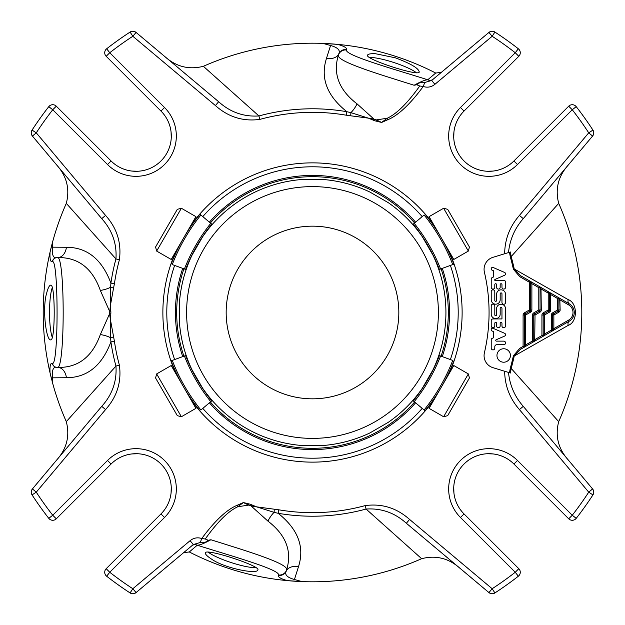 <?xml version="1.0" encoding="UTF-8"?>
<svg xmlns="http://www.w3.org/2000/svg" width="625" height="625" viewBox="0 0 625 625"><rect width="100%" height="100%" fill="white"/><g stroke="black" fill="none" stroke-linecap="round" stroke-linejoin="round"><path stroke-width="0.94" d="M312.5 226.164A86.336 86.336 0 0 1 387.266 355.664A86.336 86.336 0 0 1 237.734 355.664A86.336 86.336 0 0 1 312.5 226.164M209.406 402.836A137.07 137.07 0 0 0 415.594 402.836M442.273 356.609A137.07 137.07 0 0 0 442.273 268.391M415.594 222.164A137.07 137.07 0 0 0 209.406 222.164M182.727 268.391A137.07 137.07 0 0 0 182.727 356.609M202.789 216.617A145.703 145.703 0 0 1 422.211 216.617M450.391 265.43A145.703 145.703 0 0 1 450.391 359.57M422.211 408.383A145.703 145.703 0 0 1 202.789 408.383M174.609 359.57A145.703 145.703 0 0 1 174.609 265.43M171.258 137.773L171.07 131.938M164.977 56.688C176.234 66.773 189.031 69.984 203.359 66.305L258.93 115.953C243.641 116.945 230.211 112.203 218.648 101.727L136.062 32.422A5.023 5.023 0 0 0 130.094 32.062L132.836 36.273L136.062 32.422A5.023 5.023 0 0 0 130.094 32.062A334.539 334.539 0 0 0 106.656 48.781A5.023 5.023 0 0 0 106.195 56.297L109.75 52.742L106.656 48.781A5.023 5.023 0 0 0 106.195 56.297L160.969 111.062A35.289 35.289 0 0 1 160.969 160.969A35.289 35.289 0 0 1 111.062 160.969A35.289 35.289 0 0 0 131.938 171.07L137.766 171.258M487.227 171.258L493.062 171.07M453.93 131.938L453.742 137.766M453.742 487.227L453.93 493.062A35.289 35.289 0 0 0 464.031 513.938A35.289 35.289 0 0 1 464.031 464.031A35.289 35.289 0 0 1 513.938 464.031L568.703 518.805A5.023 5.023 0 0 0 576.219 518.344L572.258 515.25L568.703 518.805A5.023 5.023 0 0 0 576.219 518.344A334.539 334.539 0 0 0 592.938 494.906A5.023 5.023 0 0 0 592.578 488.938L588.727 492.164L592.938 494.906A5.023 5.023 0 0 0 592.578 488.938L523.273 406.352L519.43 409.578C509.805 398.586 504.875 385.812 504.641 371.242L492.961 367.672A12.555 12.555 0 0 1 484.406 352.797A176.562 176.562 0 0 0 484.406 272.203A12.555 12.555 0 0 1 492.961 257.328L504.641 253.758C504.852 239.25 509.781 226.477 519.43 215.422L523.273 218.648C514.688 228.437 509.766 239.75 508.508 252.578L504.641 253.758M493.062 453.93L487.234 453.742M137.773 453.742L131.938 453.93M171.07 493.062L171.258 487.234M218.648 101.727L215.422 105.57L132.836 36.273A329.516 329.516 0 0 0 109.75 52.742L164.523 107.516L160.969 111.062A35.289 35.289 0 0 1 160.969 160.969A35.289 35.289 0 0 1 111.062 160.969L56.297 106.195A5.023 5.023 0 0 0 48.781 106.656L52.742 109.75L56.297 106.195A5.023 5.023 0 0 0 48.781 106.656A334.539 334.539 0 0 0 32.062 130.094A5.023 5.023 0 0 0 32.422 136.062L101.727 218.648L105.57 215.422C117.039 228.258 121.641 243.07 119.383 259.867L115.953 258.93L66.305 203.359C70.008 189.086 66.805 176.289 56.688 164.977M523.273 218.648L592.578 136.062A5.023 5.023 0 0 0 592.938 130.094L588.727 132.836L592.578 136.062A5.023 5.023 0 0 0 592.938 130.094A334.539 334.539 0 0 0 576.219 106.656A5.023 5.023 0 0 0 568.703 106.195L572.258 109.75L576.219 106.656A5.023 5.023 0 0 0 568.703 106.195L513.938 160.969A35.289 35.289 0 0 1 464.031 160.969A35.289 35.289 0 0 1 464.031 111.062L518.805 56.297A5.023 5.023 0 0 0 518.344 48.781L515.25 52.742L518.805 56.297A5.023 5.023 0 0 0 518.344 48.781A334.539 334.539 0 0 0 494.906 32.062L492.164 36.273L488.938 32.422L431.68 80.469L434.906 84.32C431.375 87.125 427.484 87.844 423.234 86.492A245.391 59.961 -72 0 1 387.852 119.695L381.641 122.453L376.125 121.109A245.391 59.961 -72 0 1 373.523 120.266L368.414 118.141L346.258 115.203L346.859 111.703L350.914 112.664L350.711 115.734M406.352 523.273C394.789 512.797 381.359 508.055 366.07 509.047L365.133 505.617C381.867 503.336 396.68 507.945 409.578 519.43L406.352 523.273L488.938 592.578A5.023 5.023 0 0 0 494.906 592.938L492.164 588.727L488.938 592.578A5.023 5.023 0 0 0 494.906 592.938A334.539 334.539 0 0 0 518.344 576.219A5.023 5.023 0 0 0 518.805 568.703L515.25 572.258L518.344 576.219A5.023 5.023 0 0 0 518.805 568.703L464.031 513.938A35.289 35.289 0 0 1 464.031 464.031A35.289 35.289 0 0 1 513.938 464.031L517.484 460.477L572.258 515.25A329.516 329.516 0 0 0 588.727 492.164L519.43 409.578M56.688 460.023C66.773 448.766 69.984 435.969 66.305 421.641L115.953 366.07C116.945 381.359 112.203 394.789 101.727 406.352L32.422 488.938A5.023 5.023 0 0 0 32.062 494.906A334.539 334.539 0 0 0 48.781 518.344A5.023 5.023 0 0 0 56.297 518.805L52.742 515.25L48.781 518.344A5.023 5.023 0 0 0 56.297 518.805L111.062 464.031A35.289 35.289 0 0 1 160.969 464.031A35.289 35.289 0 0 1 160.969 513.938L106.195 568.703A5.023 5.023 0 0 0 106.656 576.219L109.75 572.258L106.195 568.703A5.023 5.023 0 0 0 106.656 576.219A334.539 334.539 0 0 0 130.094 592.938L132.836 588.727L136.062 592.578L193.32 544.531L190.094 540.68C193.625 537.875 197.516 537.156 201.766 538.508A245.391 59.961 -72 0 1 237.148 505.305L243.359 502.547L248.875 503.891A245.391 59.961 -72 0 1 251.477 504.734L256.586 506.859L278.742 509.797L278.141 513.297L274.086 512.336L274.289 509.266M51.367 246.664A269.305 269.305 0 0 0 50.047 252.156L52.805 241.211L52.398 247.164L66.422 247.273C87.094 247.305 101.922 259.258 110.914 283.133L110.578 287.281L113.555 288.039L110.375 305.617L110.812 311.133A245.391 59.961 0 0 1 110.812 313.867L110.375 319.383L114.43 341.359L110.914 341.867L110.578 337.719L113.555 336.961M203.359 66.305A269.305 269.305 0 0 1 329.547 43.734A269.305 269.305 0 0 0 203.359 66.305A269.305 269.305 0 0 1 322.93 43.398L337.711 44.383A269.305 269.305 0 0 1 435.703 73.031L441.328 72.375M568.312 164.977C558.227 176.234 555.016 189.031 558.695 203.359L511.164 256.594L510.305 256.836L509.477 252.281M558.695 203.359A269.305 269.305 0 0 1 558.695 421.641C554.992 435.914 558.195 448.711 568.312 460.023M460.023 568.312C448.766 558.227 435.969 555.016 421.641 558.695L366.07 509.047A203.711 203.711 0 0 1 278.141 513.297C298.031 529.125 304.812 546.922 298.492 566.688A12.555 8.727 18 0 0 286.375 570.891C284.312 574.547 287 577.422 294.438 579.508L298.492 566.688M421.641 558.695A269.305 269.305 0 0 1 295.453 581.266A269.305 269.305 0 0 0 421.641 558.695A269.305 269.305 0 0 1 302.07 581.602L287.289 580.617A269.305 269.305 0 0 1 189.297 551.969L183.672 552.625M52.805 241.211A269.305 269.305 0 0 1 66.305 203.359A269.305 269.305 0 0 0 51.57 245.859M52.078 381.078A269.305 269.305 0 0 0 66.305 421.641A269.305 269.305 0 0 1 52.805 383.789L50.047 372.844A269.305 269.305 0 0 0 51.375 378.352M52.328 363.367C50.461 362.781 49.695 365.945 50.047 372.844A269.305 269.305 0 0 1 50.047 252.156C49.703 259.07 50.461 262.234 52.328 261.633L52.469 261.633C58.602 258.898 58.602 366.156 52.469 363.367L52.328 363.367A5.023 4.945 -90 0 0 57.18 367.438C53.422 366.281 51.828 369.742 52.398 377.836L66.422 377.727A12.555 8.727 90 0 0 57.844 367.438C78.195 367.773 92.352 356.82 100.32 334.578L109.586 313.75L110.375 305.617L110.578 287.281A12.555 4.406 -14.6 0 1 100.32 290.422C92.438 268.242 78.281 257.281 57.844 257.562A12.555 8.727 -90 0 0 66.422 247.273M119.383 259.867A200.164 200.164 0 0 0 114.43 283.641L110.914 283.133A203.711 203.711 0 0 1 115.953 258.93C116.953 243.633 112.211 230.203 101.727 218.648M387.852 119.695L387.258 118.234C396.695 113.859 407.523 103.109 419.75 85.992L423.234 86.492L424.742 82.484L431.68 80.469M381.945 122.203L387.258 118.234L376.398 119.906L381.641 122.453M383.234 121.117L381.664 122.438M424.742 82.484C421.773 81.82 419.109 82.578 416.742 84.75L414.094 85.25C381.859 75.023 335.945 61.516 338.398 55.102C332.727 73.734 338.953 90 357.07 103.883L374.008 119.133L376.398 119.906L376.125 121.109M357.07 103.883A12.555 4.406 -57.4 0 1 350.914 112.664L368.414 118.141L374.008 119.133L373.523 120.266M326.508 58.312L330.562 45.492C338 47.578 340.688 50.453 338.625 54.109A7.531 7.414 -1 0 1 346.562 49.547L346.539 50.008A7.531 7.422 6.6 0 0 338.398 55.102L338.625 54.109A12.555 8.727 18 0 1 326.508 58.312C320.188 78.078 326.969 95.875 346.859 111.703A203.711 203.711 0 0 0 258.93 115.953L259.867 119.383A200.164 200.164 0 0 1 346.258 115.203M32.062 130.094A5.023 5.023 0 0 0 32.422 136.062L36.273 132.836L32.062 130.094A334.539 334.539 0 0 1 48.781 106.656M100.32 290.422L109.586 311.25L110.812 311.133M109.594 313.758L110.812 313.867M109.586 313.75L110.375 319.383L110.578 337.719A12.555 4.406 -165.4 0 0 100.32 334.578M66.422 377.727C87.172 377.625 102 365.68 110.914 341.867A203.711 203.711 0 0 0 115.953 366.07L119.383 365.133A200.164 200.164 0 0 1 114.43 341.359M101.727 406.352L105.57 409.578L36.273 492.164L32.422 488.938A5.023 5.023 0 0 0 32.062 494.906L36.273 492.164A329.516 329.516 0 0 0 52.742 515.25L107.516 460.477A40.312 40.312 0 0 1 164.523 460.477A40.312 40.312 0 0 1 164.523 517.484L109.75 572.258A329.516 329.516 0 0 0 132.836 588.727L190.094 540.68M237.148 505.305L237.742 506.766C228.305 511.141 217.477 521.891 205.25 539.008L201.766 538.508L200.258 542.516L193.32 544.531M243.055 502.797L237.742 506.766L248.602 505.094L243.359 502.547M241.766 503.883L243.336 502.562M200.258 542.516C203.227 543.18 205.891 542.422 208.258 540.25L210.906 539.75C243.141 549.977 289.055 563.484 286.602 569.898C292.273 551.266 286.047 535 267.93 521.117L250.992 505.867L248.602 505.094L248.875 503.891M267.93 521.117A12.555 4.406 122.6 0 1 274.086 512.336L256.586 506.859L250.992 505.867L251.477 504.734M504.641 371.242L508.508 372.422C509.773 385.289 514.703 396.602 523.273 406.352M337.711 44.383A269.305 269.305 0 0 0 330.328 43.789A269.305 269.305 0 0 1 337.711 44.383C344.078 46.18 347.031 47.898 346.562 49.547M433.156 79.227A5.023 4.93 50 0 1 427.734 79.812L435.703 73.031M510.414 251.992L511.164 256.594A206.375 206.375 0 0 1 514.242 269L568.211 299.625C577.758 302.859 577.828 322.07 568.211 325.375L514.242 356L513.375 355.812L519.719 348.344L523.094 346.398L523.719 347.484A1.258 1.258 0 0 0 524.352 346.398L524.352 315.039L525.609 315.039L524.977 313.953A1.258 1.258 0 0 0 524.352 315.039L523.094 315.039L523.094 346.398L524.305 346.766M544.125 334.977L542.562 336.602A1.258 1.258 0 0 0 543.188 335.516A1.258 0.562 180 0 1 544.125 334.977L544.445 334.07L551.352 330.078L551.977 331.172A1.258 1.258 0 0 0 552.602 330.078A1.258 0.562 180 0 1 553.547 329.539L551.977 331.164L569.242 321.203L520.344 349.43L514.242 356A206.375 206.375 0 0 1 511.164 368.406L510.414 373.008M509.477 372.719L510.305 368.164L511.164 368.406L558.695 421.641M287.289 580.617A269.305 269.305 0 0 0 294.672 581.211A269.305 269.305 0 0 1 287.289 580.617C280.922 578.82 277.969 577.102 278.438 575.453A7.531 7.414 -1 0 0 286.375 570.891L286.602 569.898A7.531 7.422 6.6 0 1 278.461 574.992C280.734 569.43 221.508 553.141 197.266 545.188L189.297 551.969M210.906 539.75C204.172 543.422 199.625 545.242 197.266 545.188A5.023 4.93 50 0 0 191.844 545.773M52.805 383.789L52.398 377.836M46.742 292.836C41.922 308.406 46.273 341.086 50.727 339.867C55.367 341.5 55.359 283.508 50.727 285.133C49.391 285.273 48.062 287.844 46.742 292.836M52.398 247.164C51.82 255.25 53.414 258.719 57.18 257.562A5.023 4.945 90 0 0 52.328 261.633M526.07 346.125L525.523 345.18L525.609 315.039L530.625 312.141L530 311.047A1.258 1.258 0 0 0 530.625 309.961L529.375 309.961L530 311.047L524.977 313.953L524.352 312.859L529.375 309.961L529.375 282.227L530 281.141L520.344 275.57L519.719 276.656L513.375 269.188A205.492 205.492 0 0 0 510.305 256.836M492.164 31.25A5.023 5.023 0 0 1 494.906 32.062A5.023 5.023 0 0 0 488.938 32.422A5.023 5.023 0 0 1 492.164 31.25M414.094 85.25C420.828 81.578 425.375 79.758 427.734 79.812C403.492 71.859 344.266 55.57 346.539 50.008M416.742 84.75L419.75 85.992M322.93 43.398L330.562 45.492M57.18 257.562L57.32 257.562C65.125 254.023 65.133 370.891 57.32 367.438L57.844 367.438M52.469 261.633A5.023 4.945 90 0 1 57.32 257.562L57.844 257.562M132.836 593.75A5.023 5.023 0 0 1 130.094 592.938A5.023 5.023 0 0 0 136.062 592.578A5.023 5.023 0 0 1 132.836 593.75M208.258 540.25L205.25 539.008M302.07 581.602L294.438 579.508M375.664 53.758C370.75 53.516 368.039 53.992 367.523 55.18C364.523 59.055 419.375 76.875 419.234 71.977C418.719 68.312 410.727 63.578 395.258 57.789L375.664 53.758M211.156 558.844C224.305 568.391 257.656 574.641 257.867 569.906C260.875 565.984 205.273 547.922 205.398 552.859C205.117 554.141 207.039 556.133 211.156 558.844M278.438 575.453L278.461 574.992M52.469 363.367A5.023 4.945 -90 0 0 57.32 367.438L57.18 367.438M493.656 337.727L493.656 331.672L492.023 330.961A1.43 1.43 0 0 1 493.203 328.352L504.75 333.359A1.516 1.516 0 0 1 504.625 336.086L496.172 339.758A0.719 0.719 0 0 0 496.461 341.133L503.75 341.133A1.789 1.789 0 0 1 505.539 342.922A1.789 1.789 0 0 1 503.75 344.711L496.82 344.711A2.023 2.023 0 0 0 494.797 346.734L494.797 348.227A1.789 1.789 0 0 1 492.953 349.898A1.789 1.789 0 0 1 491.219 348.109L491.219 339.461A1.43 1.43 0 0 1 492.109 338.398L493.656 337.727M493.664 276.914L493.664 270.844L492.023 270.133A1.43 1.43 0 0 1 493.227 267.523L504.672 272.492A1.516 1.516 0 0 1 504.625 275.258L494.797 279.523L494.797 280.305L503.727 280.305A1.812 1.812 0 0 1 505.539 282.117L505.539 287.297A1.789 1.789 0 0 1 503.75 289.086A1.789 1.789 0 0 1 501.961 287.297L501.961 284.633A0.898 0.898 0 0 0 501.062 283.734A0.898 0.898 0 0 0 500.172 284.633L500.172 287.297A1.789 1.789 0 0 1 498.383 289.086A1.789 1.789 0 0 1 496.586 287.297L496.586 284.633A0.898 0.898 0 0 0 495.695 283.734A0.898 0.898 0 0 0 494.797 284.633L494.797 287.297A1.789 1.789 0 0 1 493.008 289.086A1.789 1.789 0 0 1 491.219 287.297L491.219 279.164A1.812 1.812 0 0 1 492.312 277.5L493.664 276.914M503.695 362.219A6.734 6.734 0 0 1 497.859 352.117A6.734 6.734 0 0 1 509.523 352.117A6.734 6.734 0 0 1 503.695 362.219M500.18 293.805L500.18 299.703A4.477 4.477 0 0 1 495.695 304.18A4.477 4.477 0 0 1 491.219 299.703L491.219 291.633A1.789 1.789 0 0 1 493.008 289.836A1.789 1.789 0 0 1 494.797 291.633L494.797 300.461A0.898 0.898 0 0 0 495.695 301.352A0.898 0.898 0 0 0 496.586 300.461L496.586 294.312A4.477 4.477 0 0 1 501.062 289.836A4.477 4.477 0 0 1 505.539 294.312L505.539 302.5A1.789 1.789 0 0 1 503.75 304.289A1.789 1.789 0 0 1 501.961 302.5L501.961 293.805A0.891 0.891 0 0 0 501.07 292.914A0.891 0.891 0 0 0 500.18 293.805M500.18 308.297L500.18 314.094A4.477 4.477 0 0 1 495.695 318.578A4.477 4.477 0 0 1 491.219 314.094L491.219 305.898A1.789 1.789 0 0 1 493.008 304.102A1.789 1.789 0 0 1 494.805 305.898L494.805 314.844A0.891 0.891 0 0 0 495.695 315.734A0.891 0.891 0 0 0 496.594 314.844L496.594 308.703A4.477 4.477 0 0 1 501.062 304.227A4.477 4.477 0 0 1 505.539 308.703L505.539 325.914A1.789 1.789 0 0 1 503.75 327.711A1.789 1.789 0 0 1 501.961 325.914L501.961 323.258A0.898 0.898 0 0 0 501.062 322.359A0.898 0.898 0 0 0 500.172 323.258L500.172 325.914A1.789 1.789 0 0 1 498.383 327.711A1.789 1.789 0 0 1 496.586 325.914L496.586 323.258A0.898 0.898 0 0 0 495.695 322.359A0.898 0.898 0 0 0 494.797 323.258L494.797 325.914A1.789 1.789 0 0 1 493.008 327.711A1.789 1.789 0 0 1 491.219 325.914L491.219 320.719A1.789 1.789 0 0 1 493.008 318.93L501.961 318.93L501.961 308.297A0.891 0.891 0 0 0 501.07 307.406A0.891 0.891 0 0 0 500.18 308.297M520.344 349.43L519.719 348.344M530.625 283.68L531.883 283.68L531.883 309.961L530.625 309.961L530.625 282.227A1.258 1.258 0 0 0 530 281.141L569.242 303.797L530 281.141L531.57 282.773A1.258 0.562 -0 0 1 530.625 282.227L529.375 282.227L519.719 276.656M520.344 275.57L514.242 269L513.375 269.188M568.211 325.375A5.023 3.227 60 0 1 569.242 321.203L568.617 320.109L553.859 328.633L553.859 315.039L553.234 313.953L558.258 311.047A1.258 1.258 0 0 0 558.883 309.961L558.883 298.547A1.258 1.258 0 0 0 558.258 297.453L559.828 299.086A1.258 0.562 -0 0 1 558.883 298.547A1.258 1.258 0 0 0 558.258 297.453L557.625 298.547L558.883 298.547M568.211 299.625A5.023 3.227 -60 0 0 569.242 303.797A10.047 10.047 0 0 1 569.242 321.203A10.047 10.047 0 0 0 569.242 303.797L568.617 304.891A8.789 8.789 0 0 1 568.617 320.109M524.352 345.32L525.523 345.18L523.883 347.617L524.344 346.5A1.258 0.602 4.8 0 1 525.219 346.008M525.273 345.867A1.258 0.547 -0 0 0 524.352 346.398M533.766 340.961A1.258 0.562 180 0 1 534.711 340.414L533.141 342.047A1.258 1.258 0 0 0 533.766 340.961L533.766 315.039A1.258 1.258 0 0 1 534.398 313.953L533.766 312.859A2.508 2.508 0 0 0 532.516 315.039L532.516 340.961L533.141 342.047A1.258 1.258 0 0 0 533.766 340.961L532.516 340.961L525.609 344.945L524.352 344.945M533.766 312.859L538.789 309.961L538.789 287.664L531.883 283.68L531.57 282.773M551.977 331.164L551.977 331.172A1.258 1.258 0 0 0 552.602 330.078L552.602 315.039L553.859 315.039L558.883 312.141A2.508 2.508 0 0 0 560.141 309.961L559.828 299.086M538.789 287.664L539.422 286.578L540.992 288.211A1.258 0.562 -0 0 1 540.047 287.664A1.258 1.258 0 0 0 539.422 286.578A1.258 1.258 0 0 1 540.047 287.664L538.789 287.664M534.711 340.414L535.023 315.039L540.047 312.141A2.508 2.508 0 0 0 541.305 309.961L540.992 288.211M540.047 289.117L541.305 289.117L548.211 293.109L548.836 292.016L550.406 293.648A1.258 0.562 -0 0 1 549.469 293.109A1.258 1.258 0 0 0 548.836 292.016A1.258 1.258 0 0 1 549.469 293.109L549.469 309.961L548.211 309.961L548.836 311.047A1.258 1.258 0 0 0 549.469 309.961L550.719 309.961L550.406 293.648M553.547 329.539L553.859 328.633L552.602 328.633M533.766 339.508L535.023 339.508L541.93 335.516L542.562 336.609A1.258 1.258 0 0 0 543.188 335.516L543.188 315.039A1.258 1.258 0 0 1 543.812 313.953L548.836 311.047A1.258 1.258 0 0 0 549.469 309.961M568.617 304.891L560.141 299.992L558.883 299.992M532.516 315.039L533.766 315.039A1.258 1.258 0 0 1 534.398 313.953A1.258 1.258 0 0 0 533.766 315.039L535.023 315.039L534.398 313.953L539.422 311.047A1.258 1.258 0 0 0 540.047 309.961L538.789 309.961L539.422 311.047A1.258 1.258 0 0 0 540.047 309.961L540.047 287.664M552.602 330.078L551.352 330.078L551.352 315.039A2.508 2.508 0 0 1 552.602 312.859L557.625 309.961L557.625 298.547L550.719 294.555L549.469 294.555M543.188 334.07L544.445 334.07L544.445 315.039L543.188 312.859L548.211 309.961L548.211 293.109L549.469 293.109M551.352 315.039L552.602 315.039A1.258 1.258 0 0 1 553.234 313.953L552.602 312.859M557.625 309.961L558.258 311.047A1.258 1.258 0 0 0 558.883 309.961L557.625 309.961M301.867 445.5L301.867 445.5A133.43 133.43 0 0 1 204.039 390.211L203.82 390.156M190.914 367.789L190.969 367.578A133.43 133.43 0 0 1 179.492 323.047C180.555 333.312 180.555 333.312 179.492 323.047L179.492 301.953A133.43 133.43 0 0 1 190.969 257.43L190.914 257.211M203.82 234.844L204.039 234.789A133.43 133.43 0 0 1 301.867 179.5L301.867 179.5M323.133 179.5L323.133 179.5A133.43 133.43 0 0 1 369.867 192.039C360.445 187.828 360.445 187.828 369.867 192.039L388.141 202.586A133.43 133.43 0 0 1 420.961 234.789L421.18 234.844M434.086 257.211L434.031 257.422A133.43 133.43 0 0 1 434.031 367.57L434.086 367.789M421.18 390.156L420.961 390.211A133.43 133.43 0 0 1 388.141 422.414L369.867 432.961A133.43 133.43 0 0 1 323.133 445.5L302.039 445.516A133.43 133.43 0 0 1 202.586 388.141L192.039 369.867A133.43 133.43 0 0 1 179.492 323.047A133.43 133.43 0 0 0 192.039 369.867M322.961 445.516A133.43 133.43 0 0 0 369.867 432.961C360.445 437.18 360.445 437.18 369.867 432.961C360.445 437.18 360.445 437.18 369.867 432.961A133.43 133.43 0 0 1 322.961 445.516L323.133 445.5M192.039 255.133A133.43 133.43 0 0 0 179.492 301.953C180.555 291.68 180.555 291.68 179.492 301.953C180.555 291.68 180.555 291.68 179.492 301.953A133.43 133.43 0 0 1 192.039 255.133L202.586 236.859A133.43 133.43 0 0 1 302.039 179.484L322.961 179.484A133.43 133.43 0 0 1 369.867 192.039A133.43 133.43 0 0 0 322.961 179.484M422.414 236.859A133.43 133.43 0 0 0 388.141 202.586C396.5 208.641 396.5 208.641 388.141 202.586C396.5 208.641 396.5 208.641 388.141 202.586A133.43 133.43 0 0 1 422.414 236.859L432.961 255.133A133.43 133.43 0 0 1 432.961 369.867L422.414 388.141A133.43 133.43 0 0 1 388.141 422.414A133.43 133.43 0 0 0 422.414 388.141M186.148 355.367L185.594 355.57A172.922 172.922 0 0 0 211.75 400.867L212.203 400.492M412.797 400.492L413.25 400.867A172.922 172.922 0 0 0 439.406 355.57L438.852 355.367M185.594 355.57L172.258 360.422A187.109 187.109 0 0 0 200.875 409.992L211.75 400.867M172.258 360.422L171.078 360.852L172.258 360.422M212.203 224.508L200.875 215.008A187.109 187.109 0 0 0 172.258 264.578L186.148 269.633M211.75 224.133A172.922 172.922 0 0 0 185.594 269.43A172.922 172.922 0 0 1 211.75 224.133M200.875 215.008L199.914 214.203L200.875 215.008M438.852 269.633L452.742 264.578A187.109 187.109 0 0 0 424.125 215.008L412.797 224.508M439.406 269.43A172.922 172.922 0 0 0 413.25 224.133A172.922 172.922 0 0 1 439.406 269.43M452.742 264.578L453.922 264.148L452.742 264.578M413.25 400.867L424.125 409.992A187.109 187.109 0 0 0 452.742 360.422L439.406 355.57M424.125 409.992L425.086 410.797L424.125 409.992M171.078 360.852A188.367 188.367 0 0 0 199.914 410.797M199.914 214.203A188.367 188.367 0 0 0 171.078 264.148M453.922 264.148A188.367 188.367 0 0 0 425.086 214.203A188.367 188.367 0 0 1 453.922 264.148A188.367 188.367 0 0 0 425.086 214.203M425.086 410.797A188.367 188.367 0 0 0 453.922 360.852M183.57 386.938L195.93 408.344L181.375 416.75L156.656 373.93L171.211 365.531L183.57 386.938M183.57 238.063L171.211 259.469L156.656 251.07L181.375 208.25L195.93 216.656L183.57 238.063M441.43 238.063L429.07 216.656L443.625 208.25L468.344 251.07L453.789 259.469L441.43 238.063M441.43 386.938L453.789 365.531L468.344 373.93L443.625 416.75L429.07 408.344L441.43 386.938M156.656 373.93L155.57 377.984L177.32 415.664L181.375 416.75M181.375 208.25L177.32 209.336L155.57 247.016L156.656 251.07M468.344 251.07L469.43 247.016L447.68 209.336L443.625 208.25M443.625 416.75L447.68 415.664L469.43 377.984L468.344 373.93M256.266 567.656A27.586 4.789 18 0 1 231.242 562.586A27.586 4.789 18 0 1 212.453 554.859A27.586 4.789 18 0 1 208.008 551.977M369.195 57.469A27.187 4.719 -162 0 1 393.734 62.477A27.187 4.719 -162 0 1 416.531 72.852M52.383 337.594A27.367 4.75 90 0 1 49.523 312.5A27.367 4.75 90 0 1 50.977 292.836A27.367 4.75 90 0 1 52.383 287.398M210.375 402.023A135.812 135.812 0 0 0 414.625 402.023M441.094 356.18A135.812 135.812 0 0 0 441.094 268.82M414.625 222.977A135.812 135.812 0 0 0 210.375 222.977M183.906 268.82A135.812 135.812 0 0 0 183.906 356.18M164.523 107.516A40.312 40.312 0 0 1 164.523 164.523A40.312 40.312 0 0 1 107.516 164.523L111.062 160.969A35.289 35.289 0 0 0 131.938 171.07M519.43 215.422L588.727 132.836A329.516 329.516 0 0 0 572.258 109.75L517.484 164.523L513.938 160.969A35.289 35.289 0 0 1 464.031 160.969A35.289 35.289 0 0 1 464.031 111.062L460.477 107.516L515.25 52.742A329.516 329.516 0 0 0 492.164 36.273L434.906 84.32M453.93 493.062A35.289 35.289 0 0 0 464.031 513.938L460.477 517.484A40.312 40.312 0 0 1 460.477 460.477A40.312 40.312 0 0 1 517.484 460.477M107.516 460.477L111.062 464.031A35.289 35.289 0 0 1 160.969 464.031A35.289 35.289 0 0 1 160.969 513.938L164.523 517.484M517.484 164.523A40.312 40.312 0 0 1 460.477 164.523A40.312 40.312 0 0 1 460.477 107.516M107.516 164.523L52.742 109.75A329.516 329.516 0 0 0 36.273 132.836L105.57 215.422M191.461 224.531A149.625 149.625 0 0 1 433.539 224.531M449.203 251.664A149.625 149.625 0 0 1 449.203 373.336M433.539 400.469A149.625 149.625 0 0 1 191.461 400.469M175.797 373.336A149.625 149.625 0 0 1 175.797 251.664M259.867 119.383C243.133 121.664 228.32 117.055 215.422 105.57M114.43 283.641L113.555 288.039M119.383 365.133C121.664 381.867 117.055 396.68 105.57 409.578M365.133 505.617A200.164 200.164 0 0 1 278.742 509.797M409.578 519.43L492.164 588.727A329.516 329.516 0 0 0 515.25 572.258L460.477 517.484M524.352 312.859A2.508 2.508 0 0 0 523.094 315.039M510.305 368.164A205.492 205.492 0 0 0 513.375 355.812M531.883 309.961A2.508 2.508 0 0 1 530.625 312.141M543.188 335.516L541.93 335.516L541.93 315.039A2.508 2.508 0 0 1 543.188 312.859M550.719 309.961A2.508 2.508 0 0 1 549.469 312.141L544.445 315.039L541.93 315.039M560.141 309.961L558.883 309.961M558.258 311.047L558.883 312.141M541.305 309.961L540.047 309.961M539.422 311.047L540.047 312.141M548.836 311.047L549.469 312.141M302.039 445.516A133.43 133.43 0 0 1 202.586 388.141M202.586 236.859A133.43 133.43 0 0 1 302.039 179.484M432.961 255.133A133.43 133.43 0 0 1 432.961 369.867M186.609 312.5A125.891 125.891 0 0 1 375.445 203.477A125.891 125.891 0 0 1 375.445 421.523A125.891 125.891 0 0 1 186.609 312.5M184.414 356A174.18 174.18 0 0 0 210.789 401.68M210.789 223.32A174.18 174.18 0 0 0 184.414 269M440.586 269A174.18 174.18 0 0 0 414.211 223.32M414.211 401.68A174.18 174.18 0 0 0 440.586 356M572.023 306.156L572.695 307.109M191.594 399.633L191.609 400.852M176.586 373.641L175.539 373.023M176.586 251.359L175.539 251.977M191.594 225.367L191.609 224.148M433.406 225.367L433.391 224.148M448.414 251.359L449.461 251.977M448.414 373.641L449.461 373.023M433.406 399.633L433.391 400.852"/></g></svg>
